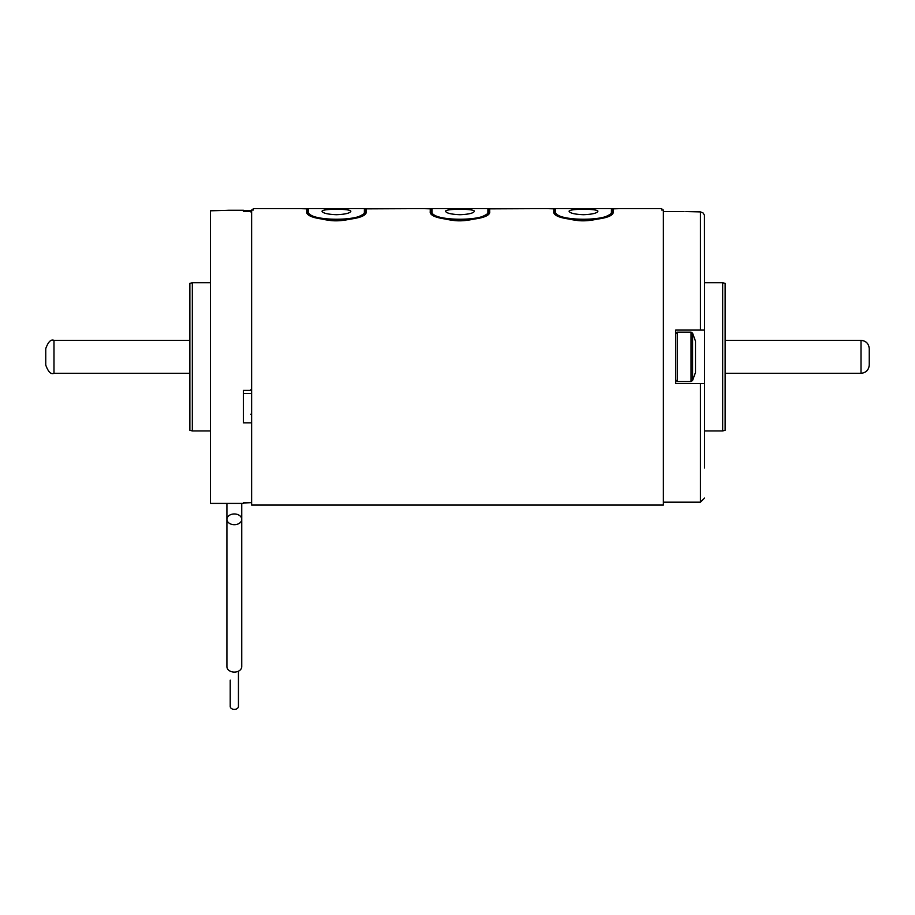 <?xml version="1.0" encoding="UTF-8"?>
<svg xmlns="http://www.w3.org/2000/svg" width="915" height="915" viewBox="0 0 915 915"><rect width="100%" height="100%" fill="white"/><g stroke="black" fill="none" stroke-linecap="round" stroke-linejoin="round"><path stroke-width="1.37" d="M241.743 503.422L241.743 666.715A7.412 5.376 180 0 1 234.332 672.09A7.412 5.376 180 0 1 226.92 666.715L226.92 519.331A7.412 5.376 0 0 0 234.332 524.707A7.412 5.376 0 0 0 241.743 519.331A7.412 5.376 0 0 0 234.332 513.956A7.412 5.376 0 0 0 226.92 519.331M238.449 671.187L238.449 706.391A4.118 2.985 180 0 1 234.332 709.388A4.118 2.985 180 0 1 230.214 706.391L230.214 680.108A4.118 2.985 180 0 1 230.214 680.108M226.92 640.431L226.92 503.422M45.75 365.074L45.75 348.604C48.243 341.764 50.988 339.019 53.985 340.369L53.985 373.309C50.988 374.647 48.243 371.902 45.75 365.074M869.25 365.074C868.724 370.037 865.979 372.782 861.015 373.309L861.015 373.309C866.002 372.805 868.747 370.06 869.25 365.074L869.25 348.604C868.747 343.605 866.002 340.86 861.015 340.369L861.015 373.309L725.138 373.309M695.492 341.181L695.492 372.485L692.586 380.457L692.586 333.209L695.492 341.181M251.625 210.999L250.802 210.999M251.625 414.209L250.802 414.209M251.625 390.373L243.39 390.373L243.39 422.867L251.625 422.867M251.625 502.678L243.39 502.678L243.39 503.422L210.45 503.422L210.45 210.805L227.332 210.336M226.668 210.347L228.567 210.267L226.668 210.347M228.567 210.256L243.39 210.256L243.39 211.594L251.625 211.594M192.333 430.954L189.863 430.29L189.863 283.375L192.333 282.724L192.333 430.954L210.45 430.954M210.45 282.724L192.333 282.724M704.504 215.551L704.55 223.02M704.55 272.43L704.55 270.989M704.55 243.813L704.55 223.363M704.55 498.069L700.433 502.186L700.433 383.602L704.55 383.602L704.55 330.075L700.433 330.075L700.433 211.891L685.861 211.548L700.581 211.903L703.143 213.012L704.436 215.197L704.55 330.075L675.727 330.075L675.727 383.602L704.55 383.602L704.55 468.022M684.043 211.502L663.375 211.491M722.667 430.954L722.667 282.724L725.138 283.375L725.138 430.29L722.667 430.954L704.55 430.954M459.971 214.705C451.53 214.362 446.749 213.275 445.628 211.434C444.13 208.517 475.823 208.517 474.313 211.434C473.192 213.275 468.411 214.362 459.971 214.705M299.571 208.609L308.504 208.792L308.527 211.468C306.273 221.807 366.538 221.853 364.364 211.468L364.399 208.792L373.32 208.609M423.096 208.609L432.029 208.792L432.052 211.468C429.798 221.807 490.063 221.853 487.889 211.468L487.924 208.792L496.845 208.609M546.621 208.609L555.554 208.792L555.577 211.468C553.323 221.807 613.588 221.853 611.414 211.468L611.449 208.792L620.37 208.609M663.375 505.069L663.375 210.038L661.728 210.038L661.728 208.609L620.553 208.609L613.222 208.849L613.222 211.468C615.635 222.711 551.448 222.757 553.769 211.468L553.769 208.837L546.438 208.609L489.697 208.849L489.697 211.468C492.11 222.711 427.923 222.757 430.244 211.468L430.244 208.837L422.913 208.609L366.172 208.849L366.172 211.468C368.585 222.711 304.398 222.757 306.719 211.468L306.719 208.837L299.388 208.609L253.272 208.609L253.272 210.038L251.625 210.038L251.625 505.069L663.375 505.069M583.496 214.705C575.055 214.362 570.274 213.275 569.153 211.434C567.655 208.517 599.348 208.517 597.838 211.434C596.717 213.275 591.936 214.362 583.496 214.705M336.446 214.705C328.005 214.362 323.224 213.275 322.103 211.434C320.605 208.517 352.298 208.517 350.788 211.434C349.667 213.275 344.886 214.362 336.446 214.705M253.272 209.432L253.272 210.038M253.272 208.609L299.388 208.609L253.272 208.609M661.728 209.432L661.728 210.038M553.095 208.7L554.341 209.055L554.593 212.269C552.637 210.702 556.56 217.816 576.198 220.321C583.953 221.544 593.286 220.549 604.197 217.347C616.767 211.514 610.911 212.657 612.398 212.269L612.398 213.035M553.769 208.837A0.824 0.824 180 0 1 554.593 209.661L554.593 213.035M612.398 209.569L612.238 212.715M611.414 211.468A0.824 0.812 0 0 1 612.238 212.269L611.975 213.069M555.577 211.468A0.824 0.812 180 0 0 554.753 212.269L554.582 209.569M429.57 208.7L430.816 209.055L431.068 212.269C429.112 210.702 433.035 217.816 452.673 220.321C460.428 221.544 469.761 220.549 480.672 217.347C493.242 211.514 487.386 212.657 488.873 212.269L488.873 213.035M430.244 208.837A0.824 0.824 180 0 1 431.068 209.661L431.068 213.035M488.873 209.569L488.713 212.715M487.889 211.468A0.824 0.812 0 0 1 488.713 212.269L488.45 213.069M432.052 211.468A0.824 0.812 180 0 0 431.228 212.269L431.057 209.569M306.045 208.7L307.291 209.055L307.543 212.269C305.587 210.702 309.51 217.816 329.148 220.321C336.903 221.544 346.236 220.549 357.147 217.347C369.717 211.514 363.861 212.657 365.348 212.269L365.348 213.035M306.719 208.837A0.824 0.824 180 0 1 307.543 209.661L307.543 213.035M365.348 209.569L365.188 212.715M364.364 211.468A0.824 0.812 0 0 1 365.188 212.269L364.925 213.069M308 213.115L307.531 209.569M308.527 211.468A0.824 0.812 180 0 0 307.703 212.269L307.703 209.661A0.824 0.824 180 0 1 308.527 208.837M364.364 208.849L365.188 209.672L364.364 208.849M487.889 208.849L488.713 209.672L487.889 208.849M611.414 208.849L612.238 209.672L611.414 208.849M366.732 208.7L365.348 209.661L366.172 208.849M490.257 208.7L488.873 209.661L489.697 208.849M613.782 208.7L612.398 209.661L613.222 208.849M250.802 211.308L250.802 211.925M210.45 459.433L210.45 447.149M243.39 502.998L250.802 502.678M250.802 389.79L250.802 390.373M250.802 211.594L250.802 210.656L243.39 210.656M243.39 390.373L243.39 393.496L250.802 393.496L243.39 393.496M691.042 332.134L677.375 332.134L677.375 381.544L691.042 381.544L691.042 332.134L692.586 333.209M369.82 208.609L426.619 208.609M493.345 208.609L550.144 208.609M432.052 208.837A0.824 0.824 180 0 0 431.228 209.661M555.577 208.837A0.824 0.824 180 0 0 554.753 209.661M307.543 212.269A0.824 0.812 180 0 0 306.719 211.468M365.348 212.269A0.824 0.812 0 0 1 366.172 211.468M431.068 212.269A0.824 0.812 180 0 0 430.244 211.468M488.873 212.269A0.824 0.812 0 0 1 489.697 211.468M554.593 212.269A0.824 0.812 180 0 0 553.769 211.468M612.398 212.269A0.824 0.812 0 0 1 613.222 211.468M53.985 373.309L189.863 373.309M53.985 340.369L189.863 340.369M725.138 340.369L861.015 340.369M691.042 381.544L692.586 380.457M677.375 332.134L675.727 333.781M677.375 381.544L675.727 379.897M700.433 502.186L663.375 502.186M722.667 282.724L704.55 282.724M616.584 208.609L550.407 208.609M493.059 208.609L426.882 208.609M369.534 208.609L303.357 208.609M612.398 209.661L612.398 212.314M488.873 209.661L488.873 212.314M365.348 209.661L365.348 212.314M373.503 208.609L370.243 208.609M422.913 208.609L426.71 208.62M497.028 208.609L493.768 208.609M546.438 208.609L550.235 208.62"/></g></svg>
